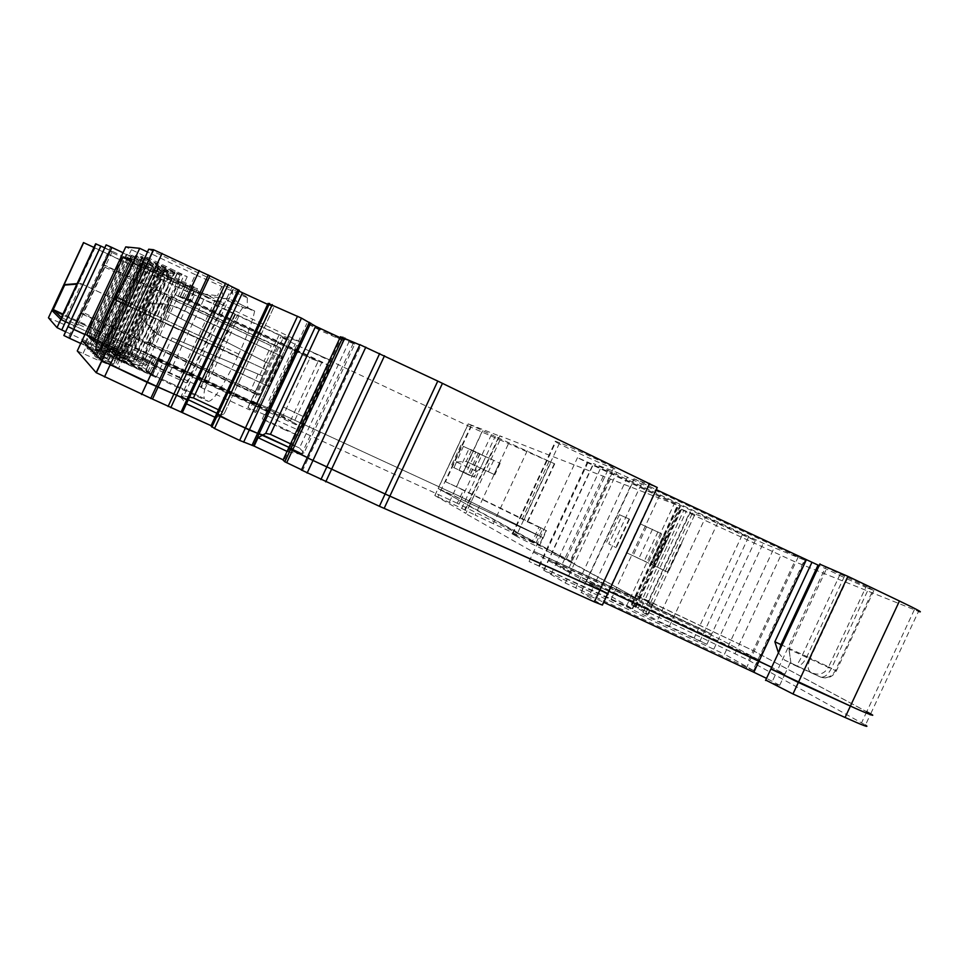 <?xml version="1.0" encoding="UTF-8"?>
<svg xmlns="http://www.w3.org/2000/svg" width="969" height="969" viewBox="0 0 969 969"><rect width="100%" height="100%" fill="white"/><g stroke="black" fill="none" stroke-linecap="round" stroke-linejoin="round"><path stroke-width="0.73" stroke-dasharray="4.84 3.63" d="M106.481 343.995L179.035 377.631L214.948 300.584L142.528 266.632L106.481 343.995L94.914 338.666M214.948 300.584L223.718 303.091L193.449 368.038L186.496 382.937L179.035 377.631M132.026 259.002L179.059 281.955L141.595 362.358L186.496 382.937M179.059 281.955L223.718 303.091M142.528 266.632L130.997 261.206M93.714 341.221L141.595 362.358M127.593 305.659L219.915 348.683L221.186 345.957C229.12 329.109 236.315 316.354 242.771 307.682L217.48 295.727L203.066 293.886L190.614 290.131L140.759 266.657M242.771 307.682L249.275 308.445L254.665 311.049L228.296 298.573C219.648 298.634 210.273 296.562 200.147 292.347L141.498 264.646M219.915 348.683C207.402 376.42 202.23 393.075 204.423 398.634L99.226 350.415M105.027 354.097L208.226 401.396L204.447 398.659M208.226 401.396C213.362 401.323 223.1 386.522 237.429 357.016L124.577 304.436M254.665 311.049C252.461 321.502 247.168 335.855 238.786 354.097L237.429 357.016M148.681 249.215L232.596 289.331C231.979 296.417 235.067 301.638 241.887 304.993L251.807 310.237M188.64 289.247L195.411 274.712L247.386 297.846C250.559 298.731 245.629 295.896 232.596 289.331L228.296 298.573M914.312 609.792L866.734 711.706L753.107 650.611L635.616 595.087L642.508 598.854L683.884 510.203L676.568 507.308L794.628 561.657L918.503 611.403L870.646 713.899L753.107 650.611L639.976 596.952L635.616 595.087L640.315 597.752L635.834 607.381L648.297 614.237L652.852 604.462L651.35 604.002L652.852 604.462L694.809 514.551L692.411 513.17L650.247 603.517L651.35 604.002L647.619 602.573L643.016 612.444L645.669 613.341L650.247 603.517L647.619 602.573L662.033 610.518L711.634 634.138L533.81 551.3L637.336 598.757L679.959 506.218L499.834 435.844L501.53 436.813L469.347 505.806L438.085 488.497L543.234 537.783L460.372 496.637L268.28 408.046L251.104 400.585L258.941 405.369L252.982 402.789L63.542 315.434L51.902 310.371L63.542 315.434L60.139 322.738L48.45 317.784M499.834 435.844L467.518 505.128L469.347 505.806L438.182 488.546L468.33 423.889L501.53 436.813M468.33 423.889L491.392 434.706L461.28 499.265L543.234 537.783L460.372 496.637L268.28 408.046L251.104 400.585L258.941 405.369L252.982 402.789L204.822 380.102L201.528 387.2L60.139 322.738M534.331 541.792L539.515 544.602L546.104 530.479L540.872 527.79L534.331 541.792L457.283 503.262L463.473 489.999L445.534 481.714L470.958 427.184L554.716 463.848L491.392 434.706M470.958 427.184L297.471 345.424L280.707 337.091L289.356 340.071L283.566 337.176L249.663 409.911L204.75 389.272L200.704 387.285L234.74 314.259L283.566 337.176M83.479 242.589L234.74 314.259M93.957 247.422L132.026 265.373L131.263 265.215L115.263 299.542L265.857 369.758L116.474 300.136L101.709 331.81L102.339 332.306L62.888 314.101M145.459 313.629L161.484 279.266L131.263 265.215M161.484 279.266L279.181 334.753L301.129 342.178L268.752 411.631L251.298 400.984L132.159 346.054L146.937 314.331M95.64 243.8L112.174 251.601L109.073 251.153L301.129 342.178M192.843 287.43L187.296 299.336L192.867 287.442L131.784 258.941L185.915 284.753L189.609 286.606L185.285 285.504L104.713 247.81M192.867 287.442L197.506 288.629L193.703 286.715L106.142 244.939M164.403 271.865L167.286 272.471L129.555 353.419L127.242 351.602L164.403 271.865L123.039 252.727M167.286 272.471L130.234 254.847L170.447 273.137L173.499 273.791L136.447 256.204L135.309 255.61L137.283 255.901L170.532 271.671L180.137 275.196L141.898 257.027L140.711 256.41L142.855 256.737L177.17 273.028L187.223 276.698L125.752 246.901M195.411 274.712L147.409 251.952M238.992 291.039L231.954 287.345L239.307 290.349M267.65 304.339L273.876 307.125L268.086 303.406M348.985 341.778L354.727 344.152L304.06 452.826L299.445 448.029L348.985 341.778L344.116 339.538M342.166 338.641L340.071 337.672M354.727 344.152L340.507 336.74M359.802 344.879L360.916 345.388L359.826 344.649L307.112 457.719L308.384 458.058L360.916 345.388M608.144 593.827L586.524 581.388L634.332 478.916L657.273 487.504M634.332 478.916L656.267 489.66M847.269 578.977L865.814 587.287L828.64 666.902L810.314 658.157L847.269 578.977L819.156 565.617M789.093 649.291L790.983 663.523L795.513 665.63C799.34 666.781 803.035 664.031 806.583 657.37L802.271 655.371C798.977 662.154 796.724 665.57 795.513 665.63L820.477 677.028C826.872 678.906 831.874 676.689 835.496 670.391L872.96 590.133L865.814 587.287M872.96 590.133L868.999 587.832L831.245 668.695C827.696 675.32 823.965 678.034 820.065 676.846L784.466 659.986L778.446 652.84M813.33 673.31L813.742 673.479C820.089 675.345 825.055 673.152 828.64 666.902L836.368 670.851L831.245 668.695L806.583 657.37L844.52 576.131L868.999 587.832M844.52 576.131L825.624 567.156L777.041 671.238L771.033 668.707M819.822 564.188L825.624 567.156M683.884 510.203L686.331 511.232L644.882 600.077L652.852 604.462L694.809 514.551M694.313 514.369L686.331 511.232M690.473 511.959L648.067 602.839L662.033 610.518L698.843 627.864L742.266 534.827L705.323 517.761L692.411 513.17M742.266 534.827L755.287 540.593L748.504 537.092L588.074 462.274L577.512 457.634L587.141 462.504L679.959 506.218M559.682 442.797L555.455 441.283C545.426 437.794 598.563 462.94 609.404 466.828L614.189 468.584C625.187 472.497 569.711 446.249 559.682 442.797L516.15 536.099C525.319 541.392 581.061 567.071 570.923 561.33L570.172 560.906L613.377 468.293M804.44 560.058L805.191 560.336L753.688 670.657L753.01 670.257L804.44 560.058L763.257 543.258L593.367 463.582L616.926 472.4L570.378 572.17L548.527 559.694L718.756 638.583L758.739 659.853L580.722 577.294L548.527 559.694L556.388 562.965L718.756 638.583L758.739 659.853L570.378 572.17L565.315 583.023L543.657 570.147L724.473 654.196L774.037 548.03M805.191 560.336L616.926 472.4M309.244 350.693L329.557 359.874L309.244 350.693M208.032 297.204L194.624 291.172L208.032 297.204M328.636 333.082L306.834 323.392L321.393 331.01L343.087 340.652L328.636 333.082M283.747 429.376L298.779 435.699L277.425 425.343L262.284 418.971L283.747 429.376M516.15 536.099L512.25 533.907C503.056 528.626 556.46 553.214 566.465 558.859L570.172 560.906M790.983 663.523L788.996 649.242L790.983 663.523L784.466 659.986M301.904 427.474L330.574 365.979L321.684 362.624L293.728 422.593L154.107 358.264L162.719 363.254L158.807 361.558L301.904 427.474L293.728 422.593M330.574 365.979L188.022 298.9L191.838 300.778L182.572 297.18L321.684 362.624M290.506 420.667L318.183 361.304L309.886 358.179L282.875 416.113L290.506 420.667L152.266 356.967L156.045 358.615L152.399 356.071L150.086 360.977L153.708 363.629L95.337 337.151L156.409 365.604L160.297 368.462L122.167 351.057L159.643 270.617M318.183 361.304L180.44 296.514L184.146 298.331L175.365 294.915L309.886 358.179M282.875 416.113L147.882 353.891L152.375 356.059L150.11 360.989L153.708 363.629L95.337 337.151L156.409 365.604L160.297 368.462L122.167 351.057L122.675 351.456L160.285 270.751M540.872 527.79L463.473 489.999M445.534 481.714L456.326 486.813L481.823 432.15M548.987 461.523L522.121 519.13L456.326 486.813M522.121 519.13L523.938 520.038L550.864 462.322M554.304 463.691L527.209 521.758L523.938 520.038M527.209 521.758L546.528 530.709L539.939 544.844L532.223 541.586L538.861 527.354M116.474 300.136L81.408 283.796L76.854 284.135M66.51 315.785L81.408 283.796L77.096 283.626M80.475 283.348L115.263 299.542M264.016 361.28L166.644 311.315L172.228 299.348L271.223 345.824L264.016 361.28L268.437 363.508L166.644 311.315M163.216 309.583L168.739 297.749L168.061 295.545L170.532 298.634L168.739 297.749L172.228 299.348L173.136 297.822L102.75 264.731L105.076 265.336L104.434 266.996L83.201 312.563L256.482 392.699L255.489 394.141L257.475 395.025L253.054 392.469L255.332 391.621L259.801 394.165L256.482 392.699L277.728 346.454C280.174 346.926 281.107 348.016 280.513 349.736L279.678 347.411L277.728 346.454L105.076 265.336L277.728 346.454M283.069 406.847L303.176 416.464L283.069 406.847M245.448 308.445L231.228 302.219C224.275 299.07 221.065 293.958 221.598 286.872L217.48 295.727M198.693 309.777L212.029 315.858L198.693 309.777M299.445 448.029L294.6 445.74M292.662 444.832L290.579 443.838M218.485 409.79L224.384 413.315L273.876 307.064M189.524 397.157L183.771 395.982L233.856 288.52M187.223 276.698L145.616 365.967L139.403 365.252L181.918 274.009M145.616 365.967L142.806 363.775L183.735 275.959M142.806 363.775L135.612 362.2L177.17 273.028M180.137 275.196L139.911 361.51L133.867 360.795L174.977 272.58M139.911 361.51L137.283 359.451L176.867 274.506M137.283 359.451L130.33 357.936L170.532 271.671M173.499 273.791L134.57 357.331L128.707 356.628L168.485 271.259M134.57 357.331L132.111 355.405L170.447 273.137M132.111 355.405L125.389 353.951L164.318 270.399M129.555 353.419L123.862 352.716L162.404 270.012M127.242 351.602L120.737 350.209L158.492 269.212M132.026 265.373L115.953 299.881M160.563 279.024L144.623 313.229M279.181 334.753L263.411 368.595M117.176 300.475L102.339 332.306M146.089 313.932L131.384 345.497L101.709 331.81M131.384 345.497L132.159 346.054M265.857 369.758L251.298 400.984M193.727 291.499L180.997 318.813M109.073 251.153L102.75 264.731M61.313 317.493L77.908 325.136L75.582 323.04L268.752 411.631M112.174 251.601L77.908 325.136M172.167 337.757L262.611 376.008L172.167 337.757L160.902 361.946M259.946 374.676L265.724 362.297M75.582 323.04L80.415 312.66L82.341 314.113L83.201 312.563M80.415 312.66L93.278 318.607L88.445 328.963M149.977 342.735L148.148 341.936L146.053 342.893L151.031 345.267L146.028 342.832L149.977 342.735L155.524 330.841M146.028 342.832L93.278 318.607M610.361 479.146L567.325 571.383L632.648 608.798L529.062 561.475L706.885 644.312L694.131 637.977L698.843 627.864L711.634 634.138L533.81 551.3L637.336 598.757L469.347 505.806L465.859 513.304L434.802 495.522L461.656 508.35L495.292 436.232M681.631 509.222L640.315 597.752L652.391 604.196L647.837 613.971M235.237 314.852L204.822 380.102L173.003 365.434L169.684 372.556M203.551 299.918L173.003 365.434L63.542 315.434L94.841 248.246M63.857 335.492L156.251 377.135L152.46 374.119L156.421 365.628L152.46 374.119L101.491 350.596L149.807 371.999L146.283 369.189L109.521 352.195L112.913 343.607L69.526 323.537L112.913 343.607L148.063 268.183M109.521 352.195L148.62 268.292M141.777 366.997L145.592 358.809L113.361 343.971L150.11 360.989L146.283 369.189L150.086 360.977L145.592 358.809L147.882 353.891M118.581 360.238L122.675 351.456L68 326.589L72.59 328.576L110.539 247.119M103.211 354.339L106.13 348.065L107.825 349.555L104.87 355.902L103.211 354.339L84.012 344.94L88.155 336.049L84.909 334.559L88.155 336.049L126.261 254.253M127.218 254.387L84.715 345.654L88.869 336.703L88.155 336.049L103.756 343.716L142.164 261.291M127.242 254.399L88.882 336.703L103.756 343.716L107.377 345.376L145.774 262.999M123.862 352.716L119.938 352.038L105.427 345.158L144.333 261.678M120.737 350.209L116.898 349.543L119.938 352.038L107.825 349.555L147.978 263.398M104.87 355.902L101.2 354.23L105.427 345.158L91.134 338.762L107.898 347.277L147.518 262.248M116.898 351.517L117.237 350.802L91.134 338.762L111.629 348.997L151.237 264.004M128.707 356.628L124.662 355.926L109.679 348.816L149.82 262.647M125.389 353.951L121.428 353.273L124.662 355.926L112.15 353.358L110.333 351.771L107.317 358.227L109.097 359.911L153.587 264.428M109.097 359.911L105.306 358.179L109.679 348.816L94.938 342.239L112.307 351.081L153.223 263.253M121.525 355.393L121.876 354.654L94.938 342.239L116.159 352.849L157.063 265.07M133.867 360.795L129.701 360.08L114.197 352.716L155.682 263.689M130.33 357.936L126.249 357.234L129.701 360.08L116.752 357.404L114.826 355.708L111.714 362.382L113.603 364.174L159.57 265.53M113.603 364.174L109.691 362.382L114.197 352.716L98.995 345.933L117.007 355.126L159.316 264.343M126.467 359.523L126.818 358.76L98.995 345.933L120.992 356.955L163.276 266.209M139.403 365.252L135.079 364.514L119.042 356.883L161.944 264.803M135.612 362.2L131.396 361.473L135.079 364.514L121.67 361.728L119.611 359.911L116.389 366.815L118.412 368.729L165.965 266.705M118.412 368.729L114.378 366.888L119.042 356.883L103.344 349.894L104.252 350.73L147.724 257.463M131.736 363.932L132.111 363.145L123.075 358.736L82.038 340.713M216.281 417.651L221.089 415.265L216.584 413.872M210.963 425.948L216.947 413.957L221.089 415.265L216.862 413.278L221.089 415.265L224.142 413.751M304.06 452.826L301.88 453.589L289.707 448.247L341.403 337.345M353.334 343.22L301.88 453.589L302.546 453.771L292.965 449.241L302.546 453.771L301.468 454.449L301.88 453.589L288.665 447.944L289.707 448.247L288.023 451.857L287.054 451.397M301.565 469.783L302.667 470.304L308.384 458.058L307.185 457.731M656.873 487.359L607.43 593.319L586.184 581.194L608.859 591.26L594.433 584.586L589.285 595.644L603.711 602.294M790.135 662.941L784.914 674.109L771.687 667.302L784.914 674.109L770.888 669.01M611.136 599.339L659.308 496.092M603.348 476.058L564.673 558.956L467.518 505.128L464.006 512.649L465.859 513.304M156.239 267.105L117.237 350.802L119.938 352.038L116.898 349.543L103.756 343.716L99.589 352.68M113.93 349.034L106.13 348.065L107.377 345.376L116.898 349.543L113.93 349.034L152.448 266.354M162.138 268.256L121.876 354.654L124.662 355.926L121.428 353.273L107.898 347.277L103.586 356.519L88.24 349.276L86.883 347.883L88.046 348.356L131.348 255.416M118.363 352.74L121.428 353.273L111.629 348.997L110.333 351.771L118.363 352.74L158.104 267.468M168.424 269.479L126.818 358.76L129.701 360.08L126.249 357.234L112.307 351.081L107.85 360.625L91.994 353.128L90.553 351.65L91.752 352.135L136.447 256.204M123.087 356.689L126.249 357.234L116.159 352.849L114.826 355.708L123.087 356.689L164.124 268.643M175.147 270.799L132.111 363.145L135.079 364.514L131.396 361.473L117.007 355.126L112.416 364.998L95.992 357.234L94.465 355.659L95.701 356.156L141.898 257.027M128.126 360.916L131.396 361.473L120.992 356.955L119.611 359.911L128.126 360.916L170.544 269.891M183.771 395.982L181.082 396.491L188.107 400.209L181.082 396.491L231.954 287.345M180.682 397.338L181.966 396.769L188.313 399.773L181.966 396.769L181.082 396.491L180.682 397.338L186.436 403.794M291.027 448.332L288.944 447.339L291.027 448.332M301.468 454.449L288.023 451.857L284.087 460.299L283.118 459.839M211.085 425.682L212.102 426.166L216.014 417.784L214.985 417.3M527.281 450.682L493.233 523.672L532.223 541.586M493.233 523.672L475.161 515.096L509.1 442.324M498.393 437.564L464.66 509.9L475.161 515.096M464.66 509.9L461.656 508.35M567.325 571.383L464.006 512.649M694.131 637.977L657.333 620.608L705.323 517.761M643.464 612.711L657.333 620.608M648.297 614.237L645.669 613.341M635.834 607.381L631.158 604.632L635.543 606.473L680.274 627.355L748.589 660.277L865.45 725.042L870.646 713.899M765.728 680.068L771.76 682.551C779.233 685.822 781.874 686.73 779.706 685.277L766.527 678.361M607.43 593.319L602.052 604.838L580.988 592.325L589.285 595.644M302.667 470.304L301.395 470.001L307.112 457.719M284.087 460.299L283.033 460.033M212.102 426.166L211.351 425.948M77.278 350.935L99.541 360.868L104.252 350.73L82.026 340.737M114.378 366.888L99.541 360.868M116.389 366.815L112.416 364.998M109.691 362.382L95.701 356.156M111.714 362.382L107.85 360.625M105.306 358.179L91.752 352.135M107.317 358.227L103.586 356.519M101.2 354.23L88.046 348.356M84.012 344.94L80.766 343.45M109.097 351.808L65.613 331.725M201.528 387.2L200.704 387.285L234.777 314.259M457.283 503.262L265.106 414.853L247.882 407.489L255.634 412.467L249.663 409.911M753.688 670.657L565.315 583.023M753.01 670.257L724.473 654.196M434.899 495.583L438.085 488.497L452.656 495.123L461.28 499.265L458.01 506.278M632.224 608.544L636.899 598.503L564.673 558.956L560.47 567.955M638.014 608.484L642.508 598.854L644.882 600.077L640.376 609.731M118.097 359.79L122.167 351.057L72.59 328.576L68.46 337.43M92.527 340.034L132.099 255.126L92.54 340.046M142.855 256.737L96.016 357.246L142.831 256.737M268.377 303.624L216.559 413.933M581.327 592.531L586.184 581.194L594.433 584.586L641.878 482.901M779.706 685.277L784.914 674.109L777.041 671.238L771.76 682.551M282.463 356.628L280.429 355.805L266.584 385.505L268.522 386.534L282.463 356.628L171.61 305.308L157.959 334.584L268.522 386.534M280.429 355.805L176.152 306.931L163.979 303.842L148.281 303.043L171.61 305.308M148.717 303.224L141.644 318.401L157.959 334.584M141.644 318.401L153.78 331.047M170.278 304.823L156.736 333.893L152.63 330.417M156.736 333.893L266.584 385.505M148.281 303.043L141.232 318.171M481.06 468.342L483.507 469.481L488.8 458.131L500.137 463.327L471.503 450.149L466.246 461.426L456.629 462.007L453.964 467.712L474.216 477.148L472.085 476.106L481.908 455.055L485.735 456.738L480.418 468.148L481.06 468.342L475.5 465.75L476.191 471.213L473.562 476.845M500.137 463.327L494.808 474.749L466.246 461.438M471.503 450.149L463.376 446.358L453.989 467.724M453.516 467.506L472.085 476.106M488.8 458.131L485.735 456.738M463.376 446.358L481.908 455.055M483.507 469.481L494.808 474.749M480.418 468.148L476.845 471.515L474.216 477.148M460.905 445.183L451.033 466.355M646.529 526.785L661.657 533.846L648.164 562.783L627.052 552.96L640.57 523.987L646.529 526.785L633.023 555.734M661.657 533.846L640.57 523.987M665.267 535.651L651.858 564.406L650.708 563.861L653.457 565.218L648.164 562.783M668.61 537.129L655.141 566.005L668.15 572.364L627.052 552.96M651.858 564.406L653.942 565.424L667.399 536.584M655.141 566.005L653.942 565.424M657.975 531.787L644.215 561.257M681.861 542.991L668.15 572.364M652.512 529.231L638.753 558.713M664.128 535.106L650.708 563.861M621.88 515.811L629.547 519.154L619.385 514.696L621.88 515.811L608.75 543.936L616.248 547.642L608.75 543.936M619.385 514.696L606.291 542.749M629.547 519.154L616.248 547.642M473.55 450.827L475.864 451.869L465.774 473.502L458.967 470.268L469.008 448.744L473.55 450.827L463.485 472.412M475.864 451.869L469.008 448.744M479.812 453.601L469.65 475.404L465.774 473.502M469.65 475.404L458.967 470.268M478.395 452.862L468.16 474.786M221.186 345.957L125.934 301.529M238.786 354.097L125.958 301.468M200.147 292.347L207.293 277.037M840.208 574.096L802.271 655.371L788.996 649.242L826.993 567.834M778.749 653.494L778.822 652.016M810.278 671.832L810.229 671.808C807.492 669.482 807.516 664.928 810.314 658.157L782.044 645.124M124.65 304.29L127.423 305.574M98.208 350.972L104.846 354.012M164.996 310.528L170.532 298.634M268.437 363.508L275.717 347.883L274.905 345.606L272.204 344.37L271.223 345.824L104.434 266.996M272.204 344.37L173.136 297.822M519.808 518.548L547.11 460.033M222.034 411.474L271.211 305.974M197.506 288.629L191.838 300.778M193.703 286.715L188.022 298.9M188.107 285.31L182.572 297.18M189.609 286.606L184.146 298.331M185.915 284.753L180.44 296.514M179.931 296.986L185.285 285.504L179.907 296.986M180.706 283.445L175.365 294.915M512.758 534.198L556.012 441.476M566.465 558.859L609.404 466.828M121.888 257.197L115.577 270.763M274.905 345.606L279.678 347.411M258.069 374.046L250.377 391.185L258.735 395.098L259.801 394.165L280.513 349.736L259.789 394.165L257.475 395.025M262.611 376.008L255.332 391.621L151.612 343.583L157.184 331.616M153.659 330.102L148.148 341.936L151.612 343.583L151.031 345.267L253.054 392.469M82.341 314.113L255.489 394.141M247.955 407.537L280.78 337.115M265.106 414.853L297.471 345.424M255.634 412.467L289.38 340.071L255.61 412.443M149.807 371.999L156.045 358.615M238.858 316.1L204.75 389.272M449.386 502.124L482.671 430.757M471.225 425.355L437.891 496.831M634.659 606.764L680.42 508.713M677.767 507.671L632.188 605.359M631.582 604.983L677.101 507.429M676.568 507.308L631.158 604.632M635.543 606.473L680.819 509.452M735.071 653.481L780.76 555.588M551.543 573.333L600.937 467.482M713.923 648.951L763.257 543.258M798.311 556.751L746.481 667.786M627.488 477.039L575.634 588.183M543.936 570.317L593.682 463.691M100.17 349.373L140.323 263.217M146.004 370.4L152.266 356.967M142.055 263.556L101.491 350.596M147.785 371.83L154.107 358.264M152.327 375.487L158.807 361.558M86.059 346.321L128.611 255.004M86.883 347.883L130.234 254.847M89.632 349.966L133.528 255.755M90.553 351.65L135.309 255.61M96.428 343.595L137.283 255.901L96.428 343.595M93.436 353.855L138.773 256.555M94.465 355.659L140.711 256.41M97.506 357.997L144.381 257.403M99.916 360.468L147.712 257.911M98.644 359.959L146.501 257.282M83.104 353.358L131.384 249.736M748.589 660.277L794.628 561.657M669.3 626.495L717.508 523.212M699.8 641.442L748.504 537.092M539.37 566.659L588.074 462.274M539.03 565.63L587.141 462.504M626.398 606.303L674.472 503.274M156.251 377.135L162.719 363.254M156.421 365.628L158.795 360.529L156.409 365.604M536.172 542.761L542.725 528.711M468.075 508.41L474.277 495.111M866.734 711.706L861.562 722.789M160.079 303.975L149.529 326.614M176.152 306.931L177.521 307.439M163.979 303.842L165.178 304.302M153.054 330.308L151.939 329.69M162.126 337.042L163.386 337.745M159.098 303.588L148.596 326.117M493.681 460.348L488.364 471.746M466.537 461.559L475.5 465.75M456.593 462.08L476.845 471.515M448.986 465.362L458.822 444.274M451.942 466.695L461.753 445.679M473.211 451.045L463.424 472.036M499.447 463.012L494.117 474.422M666.745 536.269L653.276 565.133M667.435 571.976L681.098 542.688M673.261 539.236L659.744 568.209M657.345 567.059L670.839 538.146M629.099 518.984L615.836 547.424M479.921 453.613L469.723 475.476M298.779 435.699L343.087 340.652M262.284 418.971L306.834 323.392M873.893 590.484L836.368 670.851C832.674 677.125 827.381 679.184 820.477 677.028L784.405 659.95M204.423 398.634L99.238 350.415M268.861 400.585L295.351 343.777M303.176 416.464L329.557 359.874M527.608 521.964L554.716 463.848M218.316 302.364L212.029 315.858M194.624 291.172L188.313 304.714M224.384 413.315L273.876 307.125M241.887 304.993L251.383 310.056M247.386 297.846C246.913 304.872 247.543 308.408 249.275 308.445M512.25 533.907L555.455 441.283M570.923 561.33L614.189 468.584M151.031 345.267L250.377 391.185M247.882 407.489L280.707 337.091M434.802 495.522L468.233 423.853M643.016 612.444L689.989 511.777M631.752 605.104L677.295 507.49M543.657 570.147L593.367 463.582M131.857 258.965L91.437 345.703M633.968 478.783L580.988 592.325M706.885 644.312L755.287 540.593M529.062 561.475L577.512 457.634M632.648 608.798L680.432 506.399M448.901 465.314L458.725 444.238M666.926 536.341L653.457 565.218M667.907 572.219L681.582 542.894M629.414 519.118L616.139 547.57M480.043 453.698L469.868 475.513"/><path stroke-width="1.45" d="M94.914 338.666L86.822 334.935L93.714 341.221L132.026 259.002L122.942 257.415L130.997 261.206M86.822 334.935L122.942 257.415M140.759 266.657L132.898 262.95L114.415 299.518C101.575 327.57 95.422 344.031 95.931 348.901L97.978 350.863C101.37 349.954 110.248 334.475 124.577 304.436L148.681 249.215L153.453 249.699L101.781 360.601L158.117 387.006L209.91 275.899L153.453 249.699M93.957 247.422L83.479 242.589M104.713 247.81L95.64 243.8L61.313 317.493L53.247 309.595L64.681 285.056L64.075 284.692L77.096 283.626M111.907 247.458L106.166 244.891L68.06 326.674L73.729 329.412L84.909 334.559L73.729 329.412L111.907 247.458L123.039 252.727M147.409 251.952L139.718 248.306L125.752 246.901M82.038 340.713L101.939 360.722L147.203 382.392L188.107 400.209L239.307 290.349L209.91 275.899M218.485 409.79L193.437 397.956L242.468 292.747L238.992 291.039M242.468 292.747L267.65 304.339M216.584 413.872L220.169 416.355L249.287 430.018L301.456 318.123L268.086 303.406M301.456 318.123L315.628 326.287L340.071 337.672M344.116 339.538L342.166 338.641M301.565 469.783L284.777 461.741L283.033 460.033L340.507 336.74L359.802 344.879M307.185 457.731L385.117 493.996L607.793 593.537L657.273 487.504L437.77 381.083L359.826 344.649M656.267 489.66L818.066 565.109L780.953 644.615L774.861 641.769L811.961 562.274M819.156 565.617L818.066 565.109M918.503 611.403C923.869 613.171 917.522 609.707 899.45 601.01L847.887 576.349L819.822 564.188M778.446 652.84L774.861 641.769M76.854 284.135L64.681 285.056M294.6 445.74L292.662 444.832M290.579 443.838L270.436 434.33L265.7 433.397L315.628 326.287M193.437 397.956L189.524 397.157M139.718 248.306L132.898 262.95M83.697 242.589L64.075 284.692M62.888 314.101L53.247 309.595M83.491 242.565L51.89 310.407L60.841 319.419L69.526 323.537L65.589 321.708L61.75 329.944L57.014 327.631L48.45 317.784L51.89 310.407L60.841 319.407L65.589 321.708L100.861 246.005M63.881 335.528L106.118 244.878L67.987 326.614L73.729 329.412L69.574 338.314L63.857 335.492L67.987 326.614L63.918 335.553M211.085 425.682L152.496 399.083L158.117 387.006L186.799 399.785L238.144 289.634M283.118 459.839L254.12 446.091L239.634 440.411L214.512 428.492L210.963 425.948L216.559 413.933L232.717 422.29L257.609 433.337L262.829 434.996L265.7 433.397M284.777 461.741L290.47 449.519L288.665 447.944L307.27 457.538L292.384 450.5L344.843 337.987M806.378 559.707L758.993 661.221L608.859 591.26L771.687 667.302L758.993 661.221L753.846 672.256L766.527 678.361M771.033 668.707L798.359 682.442L850.407 706.062C863.209 712.033 878.423 718.065 870.646 713.899L866.734 711.706M216.862 413.278L188.313 399.773L216.862 413.278M292.965 449.241L291.027 448.332L292.965 449.241M287.054 451.397L258.045 437.673L262.829 434.996L288.944 447.339L259.05 433.87L310.686 323.089M254.12 446.091L258.045 437.673M214.985 417.3L186.436 403.794L188.107 400.209L186.799 399.785L181.215 411.764M182.535 412.152L186.436 403.794M865.45 725.042C870.162 728.179 863.379 725.66 845.077 717.484L792.969 693.974L765.728 680.068M603.711 602.294L753.846 672.256M607.708 593.731L602.415 605.068L594.385 601.906L501.663 559.9L379.388 506.278L301.395 470.001M152.496 399.083L96.161 372.665L77.278 350.935L82.026 340.737L101.781 360.601L96.161 372.665M80.766 343.45L69.574 338.314M65.613 331.725L61.75 329.944M243.619 442.179L249.287 430.018L259.05 433.87L253.442 445.91M284.825 461.765L290.518 449.555L292.384 450.5L286.691 462.722M307.112 457.719L385.117 493.996L608.144 593.827M819.956 563.91L770.888 669.01L850.407 706.062C863.209 712.033 878.423 718.065 870.646 713.899M125.934 301.529L115.699 296.756M778.822 652.016L780.953 644.615L782.044 645.124M114.415 299.518L124.65 304.29M99.226 350.415L95.943 348.913L99.238 350.415M270.436 434.33L319.831 328.358M56.989 327.595L96.016 243.837M82.026 340.737L125.764 246.877M162.089 253.381L104.482 376.977M141.535 394.553L199.335 270.521M150.716 398.55L208.323 274.942M168.085 406.483L225.583 283.118M170.774 407.67L228.236 284.401M216.559 413.933L268.11 303.358M211.799 427.087L269.455 303.394M214.512 428.492L272.265 304.593M239.634 440.411L297.519 316.221M251.976 445.401L309.353 322.338M290.47 449.519L342.869 337.151M307.1 473.078L365.822 347.12M320.884 479.619L379.691 353.503M384.511 355.756L325.717 481.859M379.388 506.278L437.77 381.083M442.458 383.349L384.148 508.386M649.642 483.483L594.385 601.906M847.887 576.349L792.969 693.974M845.077 717.484L899.45 601.01M96.052 243.849L57.014 327.631M153.647 249.748L96.319 372.786M211.86 427.135L269.527 303.418M290.518 449.555L342.917 337.164M301.383 470.147L359.935 344.589M770.888 669.01L765.558 680.432"/></g></svg>
